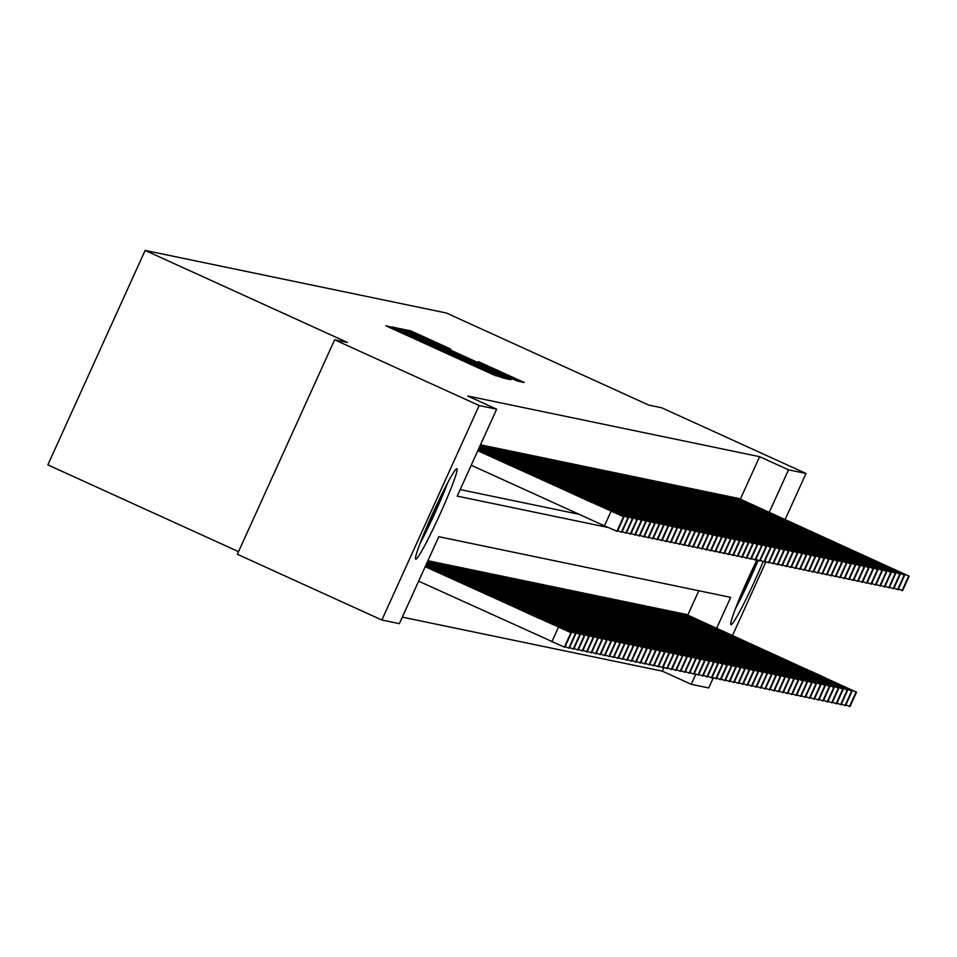 <?xml version="1.0" encoding="UTF-8"?>
<svg xmlns="http://www.w3.org/2000/svg" width="957" height="957" viewBox="0 0 957 957"><rect width="100%" height="100%" fill="white"/><g stroke="black" fill="none" stroke-linecap="round" stroke-linejoin="round"><path stroke-width="1.44" d="M394.822 328.55L385.898 325.703L391.138 328.203L493.262 374.666L504.04 378.302L394.822 328.55M763.172 561.568A49.656 3.469 -65.5 0 1 731.064 624.718A49.656 3.469 -65.5 0 1 731.016 624.694A49.656 3.469 -65.5 0 1 756.999 559.917M415.793 559.199A49.656 3.469 -65.5 0 1 415.745 559.175A49.656 3.469 -65.5 0 1 432.983 512.904A49.656 3.469 -65.5 0 1 456.812 468.763A49.656 3.469 -65.5 0 1 456.86 468.786A49.656 3.469 -65.5 0 1 439.622 515.057A49.656 3.469 -65.5 0 1 415.793 559.199M450.771 349.078L410.768 330.871L405.589 329.806L512.964 378.757L519.077 381.424L524.257 382.501L478.285 361.59L512.521 378.099L496.133 370.945L414.848 333.694L450.771 349.078M450.651 354.174L450.197 355.071M716.661 628.247L730.669 597.359L438.796 536.698L399.356 623.653L381.867 620.016L237.348 554.27L334.639 339.795L347.451 342.45L145.141 250.411L446.381 313.011L648.69 405.062L661.502 407.718L806.009 473.464L785.123 519.531M334.639 339.795L479.158 405.541L496.647 409.165L457.207 496.121L608.03 527.463M740.347 499.159L759.619 456.68L467.746 396.019L496.647 409.165M759.619 456.68L788.52 469.827L806.009 473.464M403.268 330.715L397.167 328.048L391.999 326.971L397.239 329.471L499.363 375.934L505.475 378.601L510.655 379.678L403.268 330.715L402.909 331.529M398.806 328.395L403.962 329.459L410.075 332.139L517.462 381.089L461.585 356.447L507.868 378.123L398.794 328.407M484.529 445.543L481.694 445.364M488.991 446.476L486.144 446.285M493.441 447.398L490.606 447.206M497.903 448.331L495.056 448.139M502.353 449.252L499.518 449.06M506.815 450.185L503.968 449.993M511.265 451.106L508.43 450.914M515.727 452.027L512.88 451.836M520.177 452.96L517.342 452.769M524.639 453.881L521.792 453.69M529.089 454.814L526.254 454.623M533.551 455.735L530.704 455.544M538.001 456.656L535.166 456.465M542.463 457.59L539.616 457.398M546.914 458.511L544.078 458.319M551.376 459.444L548.528 459.252M555.826 460.365L552.99 460.173M560.288 461.286L557.441 461.107M564.738 462.219L561.903 462.028M569.2 463.14L566.353 462.949M573.65 464.073L570.815 463.882M578.112 464.994L575.265 464.803M582.562 465.927L579.727 465.736M587.024 466.849L584.189 466.657M591.474 467.77L588.639 467.578M595.936 468.703L593.101 468.511M600.386 469.624L597.551 469.432M604.848 470.557L602.013 470.365M609.298 471.478L606.463 471.287M613.76 472.399L610.925 472.22M618.21 473.332L615.375 473.141M622.672 474.253L619.837 474.062M627.122 475.186L624.287 474.995M631.584 476.108L628.749 475.916M636.034 477.041L633.199 476.849M640.496 477.962L637.661 477.77M644.946 478.883L642.111 478.691M649.408 479.816L646.573 479.624M653.858 480.737L651.023 480.546M658.32 481.67L655.485 481.479M662.782 482.591L659.935 482.4M667.232 483.512L664.397 483.333M671.694 484.445L668.847 484.254M676.144 485.366L673.309 485.175M680.606 486.3L677.759 486.108M685.056 487.221L682.221 487.029M689.519 488.154L686.671 487.962M693.969 489.075L691.133 488.883M698.431 489.996L695.583 489.805M702.881 490.929L700.046 490.738M707.343 491.85L704.496 491.659M711.793 492.783L708.958 492.592M716.255 493.704L713.408 493.513M720.705 494.625L717.87 494.434M725.167 495.559L722.32 495.367M729.617 496.48L726.782 496.288M734.079 497.413L731.232 497.221M460.161 489.589L579.093 514.304M735.694 498.142L738.529 498.334M402.311 617.121L662.328 671.156L664.038 667.4M687.76 615.1L698.813 590.732M429.107 561.292L431.966 561.436M433.557 562.214L436.392 562.405M438.019 563.147L440.878 563.29M442.469 564.068L445.304 564.259M446.931 565.001L449.79 565.144M451.381 565.922L454.216 566.113M455.843 566.843L458.702 566.999M460.293 567.776L463.128 567.968M464.755 568.697L467.59 568.889M469.205 569.63L472.04 569.822M473.667 570.551L476.502 570.743M478.117 571.485L480.964 571.664M482.579 572.406L485.414 572.597M487.029 573.327L489.876 573.518M491.491 574.26L494.326 574.451M495.941 575.181L498.788 575.372M500.403 576.114L503.238 576.305M504.853 577.035L507.7 577.227M509.315 577.956L512.151 578.148M513.765 578.889L516.613 579.081M518.227 579.81L521.063 580.002M522.678 580.743L525.525 580.935M527.14 581.665L529.975 581.856M531.59 582.598L534.449 582.741M536.052 583.519L538.887 583.71M540.502 584.44L543.361 584.583M544.964 585.373L547.799 585.564M549.414 586.294L552.273 586.438M553.876 587.227L556.711 587.419M558.326 588.148L561.185 588.292M562.788 589.069L565.623 589.261M567.238 590.002L570.097 590.146M571.7 590.924L574.535 591.115M576.15 591.857L579.009 592M580.612 592.778L583.447 592.969M585.062 593.699L587.921 593.854M589.524 594.632L592.359 594.823M593.974 595.553L596.821 595.744M598.436 596.486L601.271 596.678M602.886 597.407L605.733 597.599M607.348 598.34L610.183 598.52M611.798 599.261L614.645 599.453M616.26 600.183L619.095 600.374M620.71 601.116L623.557 601.307M625.172 602.037L628.007 602.228M629.622 602.97L632.469 603.161M634.084 603.891L636.919 604.082M638.534 604.812L641.381 605.003M642.996 605.745L645.831 605.937M647.458 606.666L650.293 606.858M651.908 607.599L654.744 607.791M656.37 608.52L659.206 608.712M660.82 609.453L663.679 609.597M665.282 610.375L668.118 610.566M669.733 611.296L672.592 611.439M674.195 612.229L677.03 612.42M678.645 613.15L681.504 613.293M683.107 614.083L685.942 614.274M145.141 250.411L47.85 464.887L238.544 551.651M381.867 620.016L479.158 405.541M765.947 561.783L732.524 635.46M713.36 677.712L708.718 687.939L691.229 684.303L695.847 674.147M662.328 671.156L691.229 684.303M769.249 512.306L788.52 469.827M400.421 330.691L498.645 375.216L400.409 330.691M424.717 339.556L453.666 352.822L424.717 339.556M418.628 581.162L564.797 647.315L571.365 632.828L425.41 566.221M571.329 632.828L425.195 566.676M539.449 618.198L501.719 601.223L539.317 618.497M477.998 450.28L623.952 516.888L477.794 450.735M471.215 465.234L604.453 525.848L611.021 511.361M592.048 502.269L554.306 485.295L591.916 502.557M623.952 516.888L617.385 531.386L604.453 525.848M420.099 543.432A49.333 3.445 114.5 0 0 447.852 482.412M445.519 486.874A42.969 3.003 -65.5 0 1 421.917 538.731M735.371 608.951A49.333 3.445 114.5 0 0 758.135 560.395M757.681 560.204A42.969 3.003 -65.5 0 1 737.201 604.25M425.817 565.3L575.827 633.749L425.614 565.766M569.248 648.248L575.827 633.749L569.248 648.248L565.108 646.633M543.911 619.131L506.169 602.144L543.779 619.418M426.236 564.391L580.277 634.682L426.032 564.845M580.241 634.682L573.71 649.169L569.559 647.566M548.361 620.052L510.631 603.077L548.229 620.339M426.643 563.482L584.739 635.604L426.439 563.936M578.136 650.066L574.021 648.487M552.823 620.985L515.081 603.999L552.691 621.272M427.061 562.572L589.189 636.537L426.858 563.027M589.153 636.537L582.622 651.023L578.471 649.408M557.273 621.906L519.543 604.932L557.141 622.194M478.404 449.371L628.414 517.821L478.201 449.826M596.498 503.191L558.768 486.216L596.367 503.49M621.811 532.283L617.696 530.704M478.823 448.462L632.864 518.742L478.62 448.917M600.96 504.124L563.218 487.137L600.829 504.411M632.864 518.742L626.297 533.24L622.146 531.625M479.242 447.541L637.326 519.675L479.026 448.008M605.41 505.045L567.68 488.07L605.279 505.332M630.735 534.138L626.608 532.547M479.648 446.632L641.776 520.596L479.445 447.086M609.872 505.978L572.13 488.991L609.741 506.265M641.776 520.596L635.209 535.095L631.058 533.48M427.48 561.651L593.651 637.458L427.265 562.106M587.048 651.92L582.933 650.341M561.735 622.828L523.993 605.853L561.603 623.127M480.067 445.723L646.238 521.529L479.864 446.177M614.322 506.899L576.592 489.924L614.191 507.186M639.647 535.992L635.52 534.401M427.887 560.742L598.101 638.379L427.683 561.197M598.065 638.379L591.534 652.877L587.383 651.262M566.185 623.761L528.455 606.786L566.054 624.048M480.486 444.802L650.688 522.45L480.27 445.268M618.784 507.82L581.043 490.845L618.653 508.119M650.688 522.45L644.121 536.937L639.97 535.334M431.739 561.388L602.085 639.216L429.514 560.934M595.96 653.775L591.845 652.196M570.647 624.682L532.905 607.707L570.516 624.981M484.326 445.46L654.672 523.288L482.101 444.993M623.234 508.753L585.505 491.766L623.103 509.04M648.559 537.846L644.432 536.255M436.201 562.321L606.977 640.233L433.964 561.855M606.977 640.233L600.446 654.732L596.295 653.117M575.097 625.615L537.367 608.628L574.966 625.902M488.788 446.381L659.576 524.304L486.551 445.914M627.696 509.674L589.955 492.699L627.565 509.973M659.6 524.304L653.033 538.791L648.882 537.188M440.651 563.242L610.997 641.07L438.426 562.776M604.872 655.629L600.757 654.038M579.559 626.536L541.818 609.561L579.428 626.823M445.113 564.163L615.889 642.087L442.876 563.709M615.889 642.087L609.358 656.586L605.207 654.971M584.009 627.469L546.28 610.482L583.878 627.756M449.563 565.097L619.909 642.925L447.338 564.63M613.784 657.483L609.669 655.892M588.471 628.39L550.73 611.415L588.34 628.677M454.025 566.018L624.801 643.941L451.788 565.563M624.801 643.941L618.27 658.428L614.119 656.825M592.921 629.311L555.192 612.336L592.79 629.61M458.475 566.951L628.821 644.779L456.25 566.484M622.696 659.337L618.581 657.746M597.383 630.244L559.642 613.258L597.252 630.531M462.937 567.872L633.713 645.796L460.7 567.405M633.713 645.796L627.182 660.282L623.031 658.667M601.833 631.165L564.104 614.191L601.702 631.453M467.387 568.805L637.733 646.621L465.162 568.338M631.608 661.179L627.493 659.6M606.295 632.098L568.566 615.112L606.164 632.386M471.849 569.726L642.626 647.65L469.612 569.259M642.626 647.65L636.094 662.136L631.943 660.521M610.745 633.02L573.016 616.045L610.614 633.307M476.299 570.647L646.645 648.475L474.074 570.193M640.52 663.034L636.405 661.454M615.207 633.941L577.478 616.966L615.076 634.24M480.761 571.58L651.095 649.408L478.524 571.114M651.538 649.492L645.006 663.991L640.855 662.376M619.658 634.874L581.928 617.887L619.526 635.161M485.211 572.501L655.557 650.329L482.986 572.035M649.432 664.888L645.317 663.309M624.12 635.795L586.39 618.82L623.988 636.094M489.673 573.434L660.462 651.346L487.436 572.968M660.462 651.346L653.918 665.845L649.767 664.23M628.57 636.728L590.84 619.741L628.438 637.015M493.238 447.314L663.584 525.13L491.013 446.847M632.146 510.607L594.417 493.621L632.015 510.894M657.471 539.7L653.344 538.109M497.7 448.235L668.488 526.159L495.475 447.768M636.608 511.528L598.867 494.554L636.477 511.816M668.512 526.159L661.945 540.645L657.794 539.03M502.15 449.156L672.496 526.984L499.925 448.701M641.058 512.45L603.329 495.475L640.927 512.749M666.395 541.566L672.974 527.08L666.395 541.566L662.256 539.963M506.612 450.089L676.946 527.917L504.387 449.623M645.52 513.383L607.779 496.408L645.389 513.67M677.436 528.001L670.857 542.499L666.706 540.884M511.062 451.01L681.408 528.838L508.837 450.556M649.97 514.304L612.241 497.329L649.839 514.603M675.307 543.42L681.886 528.934L675.307 543.42L671.168 541.818M515.524 451.943L685.858 529.771L513.299 451.477M654.432 515.237L616.691 498.25L654.301 515.524M686.348 529.855L679.769 544.354L675.618 542.739M519.974 452.864L690.32 530.692L517.749 452.398M658.883 516.158L621.153 499.183L658.751 516.445M684.231 545.275L690.798 530.788L684.231 545.275L680.08 543.66M524.436 453.785L695.225 531.709L522.211 453.331M663.345 517.091L625.603 500.104L663.213 517.378M688.657 546.172L684.53 544.593M528.886 454.719L699.232 532.547L526.661 454.252M667.795 518.012L630.065 501.037L667.663 518.299M693.143 547.129L699.711 532.642L693.143 547.129L688.992 545.514M533.348 455.64L704.137 533.563L531.123 455.185M672.257 518.933L634.515 501.958L672.125 519.232M697.569 548.026L693.454 546.447M537.798 456.573L708.144 534.401L535.573 456.106M676.707 519.866L638.977 502.88L676.575 520.153M702.055 548.983L708.623 534.485L702.055 548.983L697.904 547.368M542.26 457.494L713.049 535.418L540.035 457.027M681.169 520.787L643.427 503.813L681.037 521.075M706.481 549.88L702.366 548.301M494.123 574.356L664.469 652.184L491.898 573.889M658.344 666.742L654.229 665.151M633.032 637.649L595.302 620.674L632.9 637.936M498.585 575.277L669.374 653.2L496.348 574.822M669.374 653.2L662.83 667.687L658.679 666.084M637.494 638.57L599.752 621.595L637.35 638.869M503.035 576.21L673.381 654.038L500.81 575.743M667.256 668.596L663.141 667.005M641.944 639.503L604.214 622.529L641.812 639.79M507.497 577.131L678.286 655.055L505.26 576.676M678.286 655.055L671.742 669.541L667.591 667.938M646.406 640.424L608.664 623.45L646.274 640.723M546.71 458.427L717.056 536.243L544.485 457.96M685.619 521.721L647.889 504.734L685.487 522.008M710.967 550.837L717.535 536.339L710.967 550.837L706.816 549.222M551.172 459.348L721.961 537.272L548.947 458.882M690.081 522.642L652.339 505.667L689.949 522.929M715.393 551.734L711.278 550.143M555.622 460.269L725.968 538.097L553.397 459.815M694.531 523.563L656.801 506.588L694.399 523.862M719.879 552.679L726.447 538.193L719.879 552.679L715.728 551.076M560.084 461.202L730.43 539.03L557.859 460.736M698.993 524.496L661.251 507.521L698.861 524.783M724.305 553.589L720.19 551.998M511.947 578.064L682.293 655.892L509.722 577.597M676.168 670.45L672.053 668.859M650.856 641.357L613.126 624.371L650.724 641.645M564.534 462.123L734.88 539.951L562.309 461.669M703.443 525.417L665.713 508.442L703.311 525.716M728.791 554.534L735.359 540.047L728.791 554.534L724.64 552.931M516.409 578.985L687.198 656.909L514.172 578.518M687.198 656.909L680.654 671.395L676.503 669.78M655.318 642.279L617.576 625.304L655.186 642.566M568.996 463.056L739.342 540.884L566.771 462.59M707.905 526.35L670.163 509.363L707.773 526.637M733.218 555.443L729.102 553.852M520.859 579.918L691.205 657.734L518.634 579.452M685.08 672.293L680.965 670.713M659.768 643.212L622.038 626.225L659.636 643.499M573.446 463.978L743.792 541.806L571.221 463.511M712.355 527.271L674.625 510.296L712.223 527.558M737.703 556.388L744.271 541.901L737.703 556.388L733.552 554.773M525.321 580.839L696.11 658.763L523.084 580.373M696.11 658.763L689.566 673.25L685.415 671.635M664.23 644.133L626.488 627.158L664.098 644.42M577.908 464.899L748.697 542.822L575.683 464.444M716.817 528.204L679.075 511.217L716.685 528.491M742.13 557.285L738.014 555.706M529.771 581.76L700.117 659.588L527.546 581.306M694.016 674.171L700.596 659.684L694.016 674.171L689.877 672.568M668.68 645.054L630.95 628.079L668.548 645.353M582.358 465.832L752.704 543.66L580.133 465.365M721.267 529.125L683.537 512.151L721.135 529.412M746.616 558.242L753.183 543.743L746.616 558.242L742.465 556.627M534.233 582.693L704.567 660.521L531.996 582.227M705.022 660.605L698.478 675.104L694.327 673.489M673.142 645.987L635.4 629L673.01 646.274M586.82 466.753L757.609 544.677L584.595 466.298M725.729 530.046L687.987 513.072L725.597 530.345M751.042 559.139L746.927 557.56M538.683 583.614L709.029 661.443L536.458 583.148M702.928 676.025L709.508 661.538L702.928 676.025L698.789 674.422M677.592 646.908L639.862 629.933L677.46 647.207M591.27 467.686L761.616 545.514L589.045 467.219M730.179 530.979L692.449 513.993L730.047 531.267M755.528 560.096L762.095 545.598L755.528 560.096L751.377 558.481M543.145 584.548L713.934 662.459L540.908 584.081M713.934 662.459L707.39 676.958L703.239 675.343M682.054 647.841L644.312 630.854L681.922 648.128M595.733 468.607L766.521 546.531L593.507 468.14M734.641 531.901L696.899 514.926L734.509 532.188M759.954 560.993L755.839 559.402M547.595 585.469L717.941 663.297L545.37 585.002M711.841 677.879L718.42 663.392L711.841 677.879L707.702 676.264M686.504 648.762L648.774 631.787L686.372 649.049M600.183 469.54L770.529 547.356L597.958 469.074M739.091 532.834L701.361 515.847L738.96 533.121M764.44 561.95L771.007 547.452L764.44 561.95L760.289 560.335M552.057 586.39L722.846 664.314L549.832 585.935M716.279 678.776L712.152 677.197M690.966 649.683L653.224 632.709L690.834 649.982M604.645 470.461L775.433 548.385L602.42 469.995M743.553 533.755L705.811 516.78L743.422 534.042M768.866 562.848L764.751 561.257M556.507 587.323L726.853 665.151L554.282 586.856M720.753 679.733L727.332 665.235L720.753 679.733L716.614 678.118M695.416 650.616L657.686 633.642L695.284 650.904M609.107 471.382L779.441 549.21L606.87 470.928M748.003 534.676L710.273 517.701L747.872 534.975M773.352 563.793L779.919 549.306L773.352 563.793L769.201 562.19M560.969 588.244L731.758 666.168L558.744 587.789M725.191 680.63L721.064 679.051M699.878 651.538L662.136 634.563L699.746 651.837M613.557 472.315L783.903 550.143L611.332 471.849M752.465 535.609L714.723 518.622L752.334 535.896M777.778 564.702L773.663 563.111M565.42 589.177L735.766 667.005L563.195 588.711M729.665 681.587L736.244 667.089L729.665 681.587L725.526 679.972M704.328 652.471L666.598 635.484L704.196 652.758M618.019 473.237L788.353 551.065L615.782 472.77M756.915 536.53L719.186 519.555L756.784 536.829M782.264 565.647L788.831 551.16L782.264 565.647L778.113 564.044M569.882 590.098L740.67 668.022L567.657 589.632M734.103 682.485L729.976 680.894M708.79 653.392L671.048 636.417L708.659 653.679M622.469 474.17L793.257 552.081L620.244 473.703M761.377 537.463L723.636 520.476L761.246 537.75M786.69 566.556L782.575 564.965M574.332 591.019L744.678 668.847L572.107 590.565M738.577 683.442L745.156 668.943L738.577 683.442L734.438 681.827M713.24 654.325L675.51 637.338L713.109 654.612M626.931 475.091L797.265 552.919L624.694 474.624M765.827 538.384L728.098 521.409L765.696 538.671M791.176 567.501L797.743 553.014L791.176 567.501L787.025 565.886M578.794 591.952L749.582 669.876L576.569 591.486M743.015 684.339L738.888 682.748M717.702 655.246L679.96 638.271L717.571 655.533M631.381 476.012L802.169 553.936L629.156 475.557M770.289 539.305L732.548 522.331L770.158 539.604M802.205 553.936L795.626 568.422L791.487 566.819M583.244 592.873L753.59 670.701L581.019 592.419M747.501 685.284L754.068 670.797L747.501 685.284L743.35 683.681M722.152 656.167L684.422 639.192L722.021 656.466M635.843 476.945L806.177 554.773L633.606 476.478M774.739 540.238L737.01 523.264L774.608 540.526M800.088 569.355L806.655 554.857L800.088 569.355L795.937 567.74M587.706 593.807L758.04 671.635L585.481 593.34M751.927 686.193L747.8 684.602M726.614 657.1L688.873 640.113L726.483 657.387M640.293 477.866L811.081 555.79L638.068 477.411M779.201 541.16L741.472 524.185L779.07 541.459M811.117 555.79L804.538 570.276L800.399 568.673M592.156 594.728L762.502 672.556L589.931 594.261M756.413 687.138L762.98 672.651L756.413 687.138L752.262 685.535M731.064 658.021L693.335 641.046L730.933 658.308M644.755 478.799L815.089 556.627L642.518 478.333M783.651 542.093L745.922 525.106L783.52 542.38M809 571.209L815.567 556.711L809 571.209L804.849 569.594M596.618 595.661L767.406 673.572L594.393 595.194M760.839 688.035L756.724 686.456M735.526 658.954L697.785 641.968L735.395 659.241M649.205 479.72L819.993 557.644L646.98 479.254M788.113 543.014L750.384 526.039L787.982 543.301M820.029 557.644L813.45 572.13L809.311 570.516M601.068 596.582L771.414 674.41L598.843 596.115M765.325 688.992L771.892 674.506L765.325 688.992L761.174 687.377M739.976 659.875L702.247 642.901L739.845 660.163M653.667 480.653L824.001 558.469L651.43 480.187M792.563 543.947L754.834 526.96L792.432 544.234M817.888 573.028L813.761 571.449M605.53 597.503L776.318 675.427L603.305 597.048M769.751 689.889L765.636 688.31M744.438 660.797L706.697 643.822L744.307 661.096M658.117 481.574L828.906 559.498L655.892 481.108M797.025 544.868L759.296 527.893L796.894 545.155M828.941 559.498L822.362 573.985L818.223 572.37M609.98 598.436L780.326 676.264L607.755 597.969M774.237 690.846L780.804 676.348L774.237 690.846L770.086 689.231M748.888 661.73L711.159 644.755L748.757 662.017M662.579 482.495L832.913 560.323L660.342 482.041M801.476 545.789L763.746 528.814L801.344 546.088M826.8 574.882L822.673 573.303M614.442 599.357L785.23 677.281L612.217 598.903M778.663 691.744L774.548 690.164M753.35 662.651L715.609 645.676L753.219 662.95M667.029 483.429L837.375 561.257L664.804 482.962M805.938 546.722L768.208 529.735L805.806 547.009M837.854 561.34L831.274 575.839L827.135 574.224M618.892 600.29L789.238 678.118L616.667 599.824M783.149 692.701L789.716 678.202L783.149 692.701L778.998 691.086M757.8 663.584L720.071 646.597L757.669 663.871M671.491 484.35L841.825 562.178L669.254 483.883M810.4 547.643L772.658 530.668L810.256 547.942M835.712 576.736L831.585 575.157M623.354 601.211L794.143 679.135L621.129 600.745M787.575 693.598L783.46 692.007M762.262 664.505L724.521 647.53L762.131 664.792M675.941 485.283L846.73 563.195L673.716 484.816M814.85 548.576L777.12 531.59L814.718 548.863M846.766 563.195L840.186 577.693L836.047 576.078M627.804 602.132L798.15 679.96L625.579 601.678M792.061 694.555L798.628 680.056L792.061 694.555L787.91 692.94M766.713 665.438L728.983 648.451L766.581 665.725M680.403 486.204L850.737 564.032L678.166 485.737M819.312 549.497L781.57 532.523L819.18 549.785M844.624 578.59L840.497 576.999M632.266 603.066L802.612 680.894L630.041 602.599M796.487 695.452L792.372 693.861M771.175 666.359L733.433 649.384L771.043 666.646M684.853 487.125L855.642 565.049L682.628 486.67M823.762 550.419L786.032 533.444L823.63 550.718M855.642 565.049L849.098 579.535L844.959 577.932M636.716 603.987L807.062 681.815L634.491 603.532M800.973 696.397L807.541 681.91L800.973 696.397L796.822 694.794M775.625 667.28L737.895 650.305L775.493 667.579M689.315 488.058L859.649 565.886L687.078 487.592M828.224 551.352L790.482 534.377L828.092 551.639M853.536 580.444L849.409 578.853M641.178 604.92L811.524 682.748L638.953 604.453M805.399 697.306L801.284 695.715M780.087 668.213L742.345 651.227L779.955 668.5M693.765 488.979L864.554 566.903L691.54 488.525M832.674 552.273L794.944 535.298L832.542 552.572M864.554 566.903L858.01 581.389L853.871 579.786M645.628 605.841L815.974 683.669L643.403 605.374M809.885 698.251L816.453 683.765L809.885 698.251L805.734 696.636M784.537 669.134L746.807 652.16L784.405 669.422M698.227 489.912L868.561 567.74L695.99 489.446M837.136 553.206L799.394 536.219L837.004 553.493M862.448 582.299L858.321 580.708M650.09 606.774L820.879 684.686L647.865 606.307M814.311 699.148L810.196 697.569M788.999 670.067L751.257 653.081L788.867 670.355M702.677 490.833L873.466 568.757L700.452 490.367M841.586 554.127L803.856 537.152L841.454 554.414M873.466 568.757L866.922 583.244L862.783 581.629M654.54 607.695L824.886 685.523L652.315 607.228M818.797 700.105L825.365 685.619L818.797 700.105L814.646 698.49M793.449 670.989L755.719 654.014L793.317 671.276M707.139 491.754L877.473 569.582L704.902 491.3M846.048 555.06L808.306 538.073L845.916 555.347M871.36 584.141L867.233 582.562M659.002 608.616L829.791 686.54L656.777 608.162M829.791 686.54L823.247 701.026L819.108 699.423M797.911 671.91L760.169 654.935L797.779 672.209M711.589 492.688L882.378 570.611L709.364 492.221M850.498 555.981L812.768 539.006L850.366 556.268M882.378 570.611L875.834 585.098L871.695 583.483M663.452 609.549L833.798 687.377L661.227 609.083M827.709 701.959L834.277 687.461L827.709 701.959L823.558 700.345M802.361 672.843L764.631 655.856L802.229 673.13M716.051 493.609L886.385 571.437L713.814 493.154M854.96 556.902L817.218 539.927L854.828 557.201M880.273 585.995L876.145 584.416M667.914 610.47L838.703 688.394L665.689 610.004M838.703 688.394L832.159 702.881L828.02 701.278M806.823 673.764L769.081 656.789L806.691 674.063M720.501 494.542L890.847 572.37L718.276 494.075M859.41 557.835L821.68 540.849L859.278 558.122M891.29 572.453L884.747 586.952L880.607 585.337M672.376 611.403L842.71 689.219L670.139 610.937M836.621 703.814L843.189 689.315L836.621 703.814L832.47 702.199M811.273 674.697L773.543 657.71L811.141 674.984M724.963 495.463L895.297 573.291L722.726 494.996M863.872 558.756L826.13 541.782L863.74 559.055M889.185 587.849L885.058 586.27M676.826 612.324L847.615 690.248L674.601 611.858M847.615 690.248L841.071 704.735L836.932 703.12M815.735 675.618L777.993 658.643L815.603 675.905M729.413 496.396L900.202 574.308L727.188 495.929M868.322 559.689L830.592 542.703L868.19 559.977M900.202 574.308L893.659 588.806L889.52 587.191M681.288 613.246L851.622 691.074L679.051 612.791M845.51 705.632L841.382 704.053M820.185 676.539L782.455 659.564L820.053 676.838M733.875 497.317L904.209 575.145L731.65 496.85M872.784 560.611L835.042 543.636L872.652 560.898M898.097 589.703L893.97 588.112M685.738 614.179L856.084 692.007L683.513 613.712M856.527 692.09L849.983 706.589L845.844 704.974M824.647 677.472L786.905 660.497L824.515 677.759M738.326 498.238L909.114 576.162L736.1 497.784M877.234 561.532L839.504 544.557L877.102 561.831M909.114 576.162L902.571 590.648L898.432 589.045M390.073 327.713L390.552 326.672M495.606 375.718L496.085 374.689M442.84 351.721L443.318 350.681M397.837 330.165L397.43 331.062L397.873 330.201M414.357 338.766L414.644 338.132M422.874 342.63L423.161 342.008M442.29 351.47L442.708 350.549M450.233 355.083L450.639 354.21M467.124 362.775L467.411 362.141M475.641 366.639L475.928 366.005M495.068 375.479L495.475 374.558M504.865 378.362L505.404 377.19M396.641 329.196L397.167 328.048M403.447 330.608L403.962 329.459M409.716 332.928L410.075 332.139M511.923 379.223L512.198 378.601M484.11 364.892L484.398 364.27M518.467 381.197L519.005 380.013M410.242 332.019L410.768 330.871M416.522 334.328L416.881 333.55M445.244 347.2L445.531 346.578M558.433 627.29L551.866 641.776M570.886 632.733L564.319 647.231M617.349 531.386L623.928 516.888M616.906 531.291L623.474 516.804M575.348 633.666L568.769 648.152M579.798 634.587L573.231 649.073M584.26 635.508L577.681 650.006M584.703 635.604L578.124 650.102L584.739 635.604M588.711 636.441L582.143 650.927M621.811 532.307L628.378 517.821L621.835 532.307M621.356 532.224L627.936 517.725M626.261 533.24L632.84 518.742M625.818 533.145L632.386 518.658M630.723 534.162L637.29 519.675L630.747 534.162M630.268 534.066L636.848 519.579M635.173 535.095L641.752 520.596M634.73 534.999L641.298 520.5M593.173 637.362L586.593 651.861M593.615 637.458L587.036 651.944L593.651 637.458M639.635 536.016L646.202 521.529L639.659 536.016M639.18 535.92L645.76 521.433M597.623 638.295L591.055 652.782M644.085 536.937L650.664 522.45M643.642 536.853L650.21 522.355M602.085 639.216L595.505 653.715M602.527 639.312L595.948 653.798L602.563 639.312M648.547 537.87L655.114 523.371L648.571 537.87M648.092 537.774L654.672 523.288M606.535 640.137L599.967 654.636M652.997 538.791L659.576 524.304M652.554 538.695L659.122 524.209M610.997 641.07L604.417 655.557M611.439 641.166L604.86 655.653L611.475 641.166M615.447 641.991L608.879 656.49M619.909 642.925L613.329 657.411M620.351 643.008L613.772 657.507L620.387 643.008M624.359 643.846L617.791 658.344M628.821 644.779L622.241 659.265M629.263 644.862L622.684 659.361L629.299 644.862M633.271 645.7L626.703 660.186M637.733 646.621L631.153 661.12M638.175 646.717L631.596 661.215L638.211 646.717M642.183 647.554L635.615 662.041M646.645 648.475L640.066 662.974M647.088 648.571L640.508 663.057L647.123 648.571M651.095 649.408L644.528 663.895M655.557 650.329L648.978 664.816M656 650.425L649.42 664.912L656.035 650.425M660.007 651.25L653.44 665.749M657.459 539.724L664.026 525.226L657.483 539.724M657.004 539.628L663.584 525.13M661.909 540.645L668.488 526.159M661.466 540.549L668.034 526.063M665.916 541.483L672.496 526.984M670.821 542.499L677.4 528.001M670.379 542.404L676.946 527.917M674.829 543.337L681.408 528.838M679.733 544.354L686.313 529.855M679.291 544.258L685.858 529.771M683.741 545.179L690.32 530.692M688.645 546.208L695.225 531.709M688.203 546.112L694.77 531.614M692.653 547.033L699.232 532.547M697.557 548.05L704.137 533.563M697.115 547.966L703.682 533.468M701.565 548.887L708.144 534.401M706.469 549.904L713.049 535.418M706.027 549.808L712.594 535.322M664.469 652.184L657.89 666.67M664.912 652.279L658.332 666.766L664.948 652.279M668.919 653.105L662.352 667.603M673.381 654.038L666.802 668.524M673.824 654.121L667.244 668.62L673.86 654.121M677.831 654.959L671.264 669.457M710.477 550.742L717.056 536.243M715.381 551.758L721.961 537.272M714.939 551.663L721.518 537.176M719.389 552.596L725.968 538.097M724.293 553.613L730.873 539.114M723.851 553.517L730.43 539.03M682.293 655.892L675.714 670.379M682.736 655.976L676.168 670.474L682.772 655.976M728.313 554.45L734.88 539.951M686.743 656.813L680.176 671.3M733.206 555.467L739.785 540.968M732.763 555.371L739.342 540.884M691.205 657.734L684.626 672.233M691.648 657.83L685.08 672.328L691.684 657.83M737.225 556.292L743.792 541.806M695.655 658.667L689.088 673.154M742.118 557.321L748.697 542.822M741.675 557.225L748.254 542.727M700.117 659.588L693.538 674.087M746.137 558.146L752.704 543.66M704.567 660.521L698 675.008M751.03 559.163L757.609 544.677M750.587 559.079L757.166 544.581M709.029 661.443L702.45 675.929M755.049 560.001L761.616 545.514M713.479 662.364L706.912 676.862M759.942 561.017L766.521 546.531M759.499 560.922L766.078 546.435M717.941 663.297L711.362 677.783M763.961 561.855L770.529 547.356M722.391 664.218L715.824 678.716M722.846 664.314L716.267 678.8M768.854 562.872L775.433 548.385M768.411 562.776L774.991 548.289M726.853 665.151L720.274 679.637M772.873 563.709L779.441 549.21M731.304 666.072L724.736 680.571M731.758 666.168L725.179 680.654M777.766 564.726L784.345 550.227M777.323 564.63L783.903 550.143M735.766 667.005L729.186 681.492M781.785 565.551L788.353 551.065M740.216 667.926L733.648 682.413M740.67 668.022L734.091 682.508M786.678 566.58L793.257 552.081M786.235 566.484L792.815 551.986M744.678 668.847L738.098 683.346M790.697 567.405L797.265 552.919M749.128 669.78L742.56 684.267M749.582 669.876L743.003 684.363M795.59 568.422L802.169 553.936M795.147 568.338L801.727 553.84M753.59 670.701L747.01 685.2M799.609 569.259L806.177 554.773M758.04 671.635L751.472 686.121M758.494 671.718L751.915 686.217M804.502 570.276L811.081 555.79M804.059 570.193L810.639 555.694M762.502 672.556L755.922 687.042M808.521 571.114L815.089 556.627M766.952 673.477L760.384 687.975M767.406 673.572L760.827 688.071M813.414 572.13L819.993 557.644M812.972 572.035L819.551 557.548M771.414 674.41L764.834 688.896M817.876 573.064L824.444 558.565L817.912 573.064M817.434 572.968L824.001 558.469M775.864 675.331L769.296 689.83M776.318 675.427L769.739 689.913M822.326 573.985L828.906 559.498M821.884 573.889L828.463 559.402M780.326 676.264L773.746 690.751M826.788 574.906L833.356 560.419L826.824 574.906M826.346 574.822L832.913 560.323M784.788 677.185L778.208 691.684M785.23 677.281L778.651 691.767M831.238 575.839L837.818 561.34M830.796 575.743L837.375 561.257M789.238 678.118L782.659 692.605M835.7 576.76L842.28 562.273L835.736 576.76M835.258 576.664L841.825 562.178M793.7 679.039L787.121 693.526M794.143 679.135L787.563 693.622M840.15 577.693L846.73 563.195M839.708 577.597L846.287 563.099M798.15 679.96L791.583 694.459M844.612 578.614L851.192 564.128L844.648 578.614M844.17 578.518L850.737 564.032M802.612 680.894L796.033 695.38M803.055 680.977L796.475 695.476M848.62 579.452L855.199 564.953M807.062 681.815L800.495 696.313M853.524 580.468L860.104 565.97L853.56 580.468M853.082 580.373L859.649 565.886M811.524 682.748L804.945 697.234M811.967 682.831L805.387 697.33M857.532 581.306L864.111 566.807M815.974 683.669L809.407 698.155M862.436 582.323L869.016 567.824L862.472 582.323M861.994 582.227L868.561 567.74M820.436 684.59L813.857 699.088M820.879 684.686L814.299 699.184M866.444 583.148L873.023 568.661M824.886 685.523L818.319 700.01M871.348 584.177L877.928 569.678L871.384 584.177M870.906 584.081L877.473 569.582M829.348 686.444L822.769 700.943M875.356 585.002L881.935 570.516M833.798 687.377L827.231 701.864M880.261 586.019L886.84 571.532L880.296 586.019M879.818 585.935L886.385 571.437M838.26 688.298L831.681 702.785M884.268 586.856L890.847 572.37M842.71 689.219L836.143 703.718M889.173 587.873L895.752 573.387L889.209 587.873M888.73 587.777L895.297 573.291M847.172 690.153L840.593 704.639M893.18 588.711L899.759 574.212M851.622 691.074L845.055 705.572M852.065 691.169L845.498 705.656L852.101 691.169M898.085 589.727L904.664 575.241L898.121 589.727M897.642 589.632L904.209 575.145M856.084 692.007L849.505 706.493M902.092 590.565L908.672 576.066M571.365 632.828L564.797 647.315M580.277 634.682L573.71 649.169M589.189 636.537L582.622 651.023M598.101 638.379L591.534 652.877M607.013 640.233L600.446 654.732M615.925 642.087L609.358 656.586M624.837 643.941L618.27 658.428M633.749 645.796L627.182 660.282M642.661 647.65L636.094 662.136M651.573 649.492L645.006 663.991M660.486 651.346L653.918 665.845M688.681 546.208L695.261 531.709M697.593 548.05L704.173 533.563M706.505 549.904L713.085 535.418M669.398 653.2L662.83 667.687M678.31 655.055L671.742 669.541M715.417 551.758L721.997 537.272M724.329 553.613L730.909 539.114M687.222 656.909L680.654 671.395M733.241 555.467L739.821 540.968M696.134 658.763L689.566 673.25M742.154 557.321L748.733 542.822M705.046 660.605L698.478 675.104M751.066 559.163L757.645 544.677M713.958 662.459L707.39 676.958M759.978 561.017L766.557 546.531M722.87 664.314L716.303 678.8M768.89 562.872L775.469 548.385M731.782 666.168L725.215 680.654M777.802 564.726L784.381 550.227M740.706 668.022L734.127 682.508M786.714 566.58L793.293 552.081M749.618 669.876L743.039 684.363M758.53 671.718L751.951 686.217M767.442 673.572L760.863 688.071M776.354 675.427L769.775 689.913M785.266 677.281L778.687 691.767M794.178 679.135L787.599 693.622M803.09 680.977L796.511 695.476M849.098 579.535L855.678 565.049M812.003 682.831L805.423 697.33M858.01 581.389L864.59 566.903M820.915 684.686L814.335 699.184M866.922 583.244L873.502 568.757M829.827 686.54L823.247 701.026M875.834 585.098L882.414 570.611M838.739 688.394L832.159 702.881M884.747 586.952L891.326 572.453M847.651 690.248L841.071 704.735M893.659 588.806L900.238 574.308M856.563 692.09L849.983 706.589M902.571 590.648L909.15 576.162"/></g></svg>
